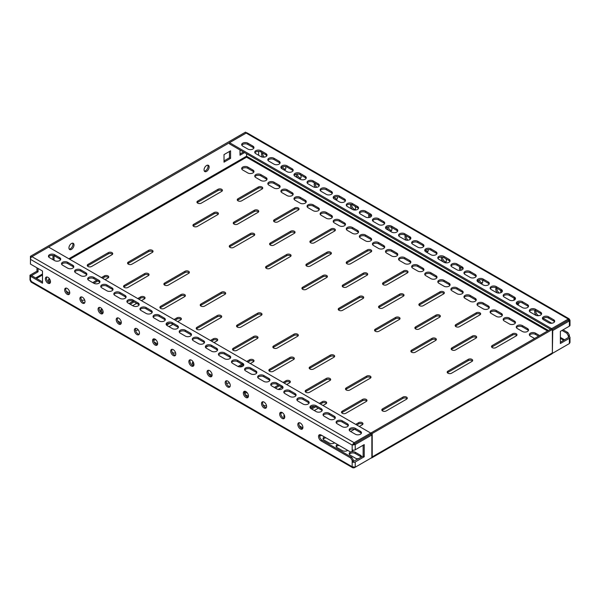 <?xml version="1.0" encoding="UTF-8"?>
<svg xmlns="http://www.w3.org/2000/svg" width="600" height="600" viewBox="0 0 600 600"><rect width="100%" height="100%" fill="white"/><g stroke="black" fill="none" stroke-linecap="round" stroke-linejoin="round"><path stroke-width="0.9" d="M207.765 165.15A3.593 2.078 -60 0 1 205.5 170.745A3.593 2.078 -60 0 1 204.337 171.09M206.595 165.502A3.593 2.078 -60 0 1 208.388 165.322A3.593 2.078 -60 0 1 208.942 168.203A3.593 2.078 -60 0 1 206.595 171.375A3.593 2.078 -60 0 1 204.795 171.547A3.593 2.078 -60 0 1 204.248 168.667A3.593 2.078 -60 0 1 206.595 165.502M72.645 243.157A3.593 2.078 -60 0 1 70.387 248.752A3.593 2.078 -60 0 1 69.218 249.097M71.475 243.51A3.593 2.078 -60 0 1 73.275 243.33A3.593 2.078 -60 0 1 73.83 246.21A3.593 2.078 -60 0 1 71.475 249.382A3.593 2.078 -60 0 1 69.683 249.555A3.593 2.078 -60 0 1 69.127 246.675A3.593 2.078 -60 0 1 71.475 243.51M302.632 428.64A3.593 2.078 60 0 1 301.462 428.295A3.593 2.078 60 0 1 299.205 422.707M300.375 428.925A3.593 2.078 60 0 1 298.028 425.752A3.593 2.078 60 0 1 298.575 422.873A3.593 2.078 60 0 1 300.375 423.053A3.593 2.078 60 0 1 302.722 426.217A3.593 2.078 60 0 1 302.175 429.097A3.593 2.078 60 0 1 300.375 428.925M284.475 418.155A3.593 2.078 60 0 1 283.305 417.81A3.593 2.078 60 0 1 281.048 412.222M282.21 418.44A3.593 2.078 60 0 1 279.862 415.268A3.593 2.078 60 0 1 280.418 412.388A3.593 2.078 60 0 1 282.21 412.567A3.593 2.078 60 0 1 284.565 415.732A3.593 2.078 60 0 1 284.01 418.612A3.593 2.078 60 0 1 282.21 418.44M266.31 407.67A3.593 2.078 60 0 1 265.14 407.325A3.593 2.078 60 0 1 262.882 401.737M264.053 407.955A3.593 2.078 60 0 1 261.705 404.783A3.593 2.078 60 0 1 262.252 401.903A3.593 2.078 60 0 1 264.053 402.082A3.593 2.078 60 0 1 266.4 405.248A3.593 2.078 60 0 1 265.853 408.127A3.593 2.078 60 0 1 264.053 407.955M248.153 397.185A3.593 2.078 60 0 1 246.983 396.84A3.593 2.078 60 0 1 244.725 391.252M245.895 397.47A3.593 2.078 60 0 1 243.54 394.298A3.593 2.078 60 0 1 244.095 391.418A3.593 2.078 60 0 1 245.895 391.597A3.593 2.078 60 0 1 248.243 394.763A3.593 2.078 60 0 1 247.688 397.643A3.593 2.078 60 0 1 245.895 397.47M229.987 386.7A3.593 2.078 60 0 1 228.825 386.355A3.593 2.078 60 0 1 226.56 380.767M227.73 386.985A3.593 2.078 60 0 1 225.382 383.812A3.593 2.078 60 0 1 225.938 380.933A3.593 2.078 60 0 1 227.73 381.112A3.593 2.078 60 0 1 230.077 384.278A3.593 2.078 60 0 1 229.53 387.158A3.593 2.078 60 0 1 227.73 386.985M211.83 376.215A3.593 2.078 60 0 1 210.66 375.87A3.593 2.078 60 0 1 208.403 370.282M209.572 376.5A3.593 2.078 60 0 1 207.225 373.327A3.593 2.078 60 0 1 207.772 370.447A3.593 2.078 60 0 1 209.572 370.627A3.593 2.078 60 0 1 211.92 373.793A3.593 2.078 60 0 1 211.373 376.673A3.593 2.078 60 0 1 209.572 376.5M193.673 365.73A3.593 2.078 60 0 1 192.502 365.385A3.593 2.078 60 0 1 190.245 359.798M191.407 366.015A3.593 2.078 60 0 1 189.06 362.843A3.593 2.078 60 0 1 189.615 359.962A3.593 2.078 60 0 1 191.407 360.142A3.593 2.078 60 0 1 193.763 363.308A3.593 2.078 60 0 1 193.208 366.188A3.593 2.078 60 0 1 191.407 366.015M175.507 355.245A3.593 2.078 60 0 1 174.337 354.9A3.593 2.078 60 0 1 172.08 349.312M173.25 355.53A3.593 2.078 60 0 1 170.903 352.358A3.593 2.078 60 0 1 171.45 349.478A3.593 2.078 60 0 1 173.25 349.657A3.593 2.078 60 0 1 175.597 352.822A3.593 2.078 60 0 1 175.05 355.702A3.593 2.078 60 0 1 173.25 355.53M157.35 344.76A3.593 2.078 60 0 1 156.18 344.415A3.593 2.078 60 0 1 153.922 338.827M155.093 345.045A3.593 2.078 60 0 1 152.738 341.873A3.593 2.078 60 0 1 153.292 338.993A3.593 2.078 60 0 1 155.093 339.173A3.593 2.078 60 0 1 157.44 342.337A3.593 2.078 60 0 1 156.885 345.218A3.593 2.078 60 0 1 155.093 345.045M139.185 334.275A3.593 2.078 60 0 1 138.023 333.93A3.593 2.078 60 0 1 135.757 328.343M136.928 334.56A3.593 2.078 60 0 1 134.58 331.388A3.593 2.078 60 0 1 135.135 328.507A3.593 2.078 60 0 1 136.928 328.688A3.593 2.078 60 0 1 139.275 331.853A3.593 2.078 60 0 1 138.727 334.74A3.593 2.078 60 0 1 136.928 334.56M47.94 277.312A3.593 2.078 -120 0 0 46.148 277.132A3.593 2.078 -120 0 0 45.593 280.013A3.593 2.078 -120 0 0 47.94 283.185A3.593 2.078 -120 0 0 49.74 283.358A3.593 2.078 -120 0 0 50.295 280.478A3.593 2.078 -120 0 0 47.94 277.312M50.198 282.9A3.593 2.078 60 0 1 49.035 282.555A3.593 2.078 60 0 1 46.777 276.968M67.192 288.428A3.593 2.078 -120 0 0 65.392 288.248A3.593 2.078 -120 0 0 64.845 291.127A3.593 2.078 -120 0 0 67.192 294.3A3.593 2.078 -120 0 0 68.992 294.472A3.593 2.078 -120 0 0 69.54 291.593A3.593 2.078 -120 0 0 67.192 288.428M69.45 294.015A3.593 2.078 60 0 1 68.28 293.67A3.593 2.078 60 0 1 66.023 288.075M82.448 297.233A3.593 2.078 -120 0 0 80.648 297.053A3.593 2.078 -120 0 0 80.1 299.933A3.593 2.078 -120 0 0 82.448 303.105A3.593 2.078 -120 0 0 84.248 303.285A3.593 2.078 -120 0 0 84.795 300.397A3.593 2.078 -120 0 0 82.448 297.233M84.705 302.82A3.593 2.078 60 0 1 83.535 302.475A3.593 2.078 60 0 1 81.278 296.888M102.87 313.305A3.593 2.078 60 0 1 101.7 312.96A3.593 2.078 60 0 1 99.442 307.373M100.605 313.59A3.593 2.078 60 0 1 98.257 310.418A3.593 2.078 60 0 1 98.812 307.538A3.593 2.078 60 0 1 100.605 307.718A3.593 2.078 60 0 1 102.96 310.882A3.593 2.078 60 0 1 102.405 313.77A3.593 2.078 60 0 1 100.605 313.59M121.028 323.79A3.593 2.078 60 0 1 119.858 323.445A3.593 2.078 60 0 1 117.6 317.858M118.77 324.075A3.593 2.078 60 0 1 116.422 320.903A3.593 2.078 60 0 1 116.97 318.022A3.593 2.078 60 0 1 118.77 318.202A3.593 2.078 60 0 1 121.118 321.368A3.593 2.078 60 0 1 120.57 324.255A3.593 2.078 60 0 1 118.77 324.075M518.745 303.87A3.593 2.078 60 0 1 517.575 303.525A3.593 2.078 60 0 1 517.035 303.142M515.055 299.52A3.593 2.078 60 0 1 515.048 298.837M514.395 298.335A3.593 2.078 -120 0 0 513.975 300.24M499.433 293.048A3.593 2.078 60 0 1 499.41 293.04A3.593 2.078 60 0 1 496.897 288.233M490.283 288.697A3.593 2.078 180 0 1 496.252 287.858A3.593 2.078 -120 0 0 497.377 292.913M482.423 282.9A3.593 2.078 60 0 1 481.252 282.555A3.593 2.078 60 0 1 479.085 279.9M477.945 280.403A3.593 2.078 -120 0 0 480.135 283.163M461.295 270.18A3.593 2.078 60 0 1 460.575 267.263M459.915 266.88A3.593 2.078 -120 0 0 460.005 270.42M446.1 261.93A3.593 2.078 60 0 1 444.93 261.585A3.593 2.078 60 0 1 442.388 257.13M441.397 257.055A3.593 2.078 -120 0 0 443.812 262.192M427.942 251.445A3.593 2.078 60 0 1 426.772 251.1A3.593 2.078 60 0 1 425.678 250.178M423.525 246A3.593 2.078 -120 0 0 423.158 247.005M408.015 240.188A3.593 2.078 60 0 1 406.095 235.808M405.435 235.425A3.593 2.078 -120 0 0 406.283 240.157M391.62 230.475A3.593 2.078 60 0 1 390.45 230.13A3.593 2.078 60 0 1 388.095 226.942M386.933 227.28A3.593 2.078 -120 0 0 389.332 230.737M370.2 217.17A3.593 2.078 60 0 1 369.772 214.837M369.112 214.455A3.593 2.078 -120 0 0 368.993 217.515M355.298 209.505A3.593 2.078 60 0 1 354.127 209.16A3.593 2.078 60 0 1 351.6 204.465M350.737 204.27A3.593 2.078 -120 0 0 352.74 209.595M261.968 152.595A3.593 2.078 -120 0 0 262.673 157.148M262.627 152.977A3.593 2.078 -120 0 0 264.3 157.132M281.415 167.475A3.593 2.078 -120 0 0 283.275 169.507M282.495 166.815A3.593 2.078 -120 0 0 284.392 168.9A3.593 2.078 -120 0 0 285.562 169.245M296.025 174.218A3.593 2.078 -120 0 0 298.53 178.312M297.173 174.03A3.593 2.078 -120 0 0 299.647 177.705A3.593 2.078 -120 0 0 300.817 178.05M316.748 187.305A3.593 2.078 60 0 1 315.293 183.382M314.632 183A3.593 2.078 -120 0 0 315.202 187.373M337.14 199.02A3.593 2.078 60 0 1 335.97 198.675A3.593 2.078 60 0 1 334.425 197.183M333.457 197.978A3.593 2.078 -120 0 0 334.845 199.282M472.425 361.043A2.565 1.485 0 0 0 471.915 360.623A2.565 1.485 0 0 0 468.285 360.623L447.945 372.368A2.565 1.485 0 0 0 447.435 372.788M471.915 361.462A2.565 1.485 0 0 0 472.673 360.413A2.565 1.485 0 0 0 471.915 359.362A2.565 1.485 0 0 0 468.285 359.362L447.945 371.108A2.565 1.485 0 0 0 447.195 372.157A2.565 1.485 0 0 0 448.778 373.53A2.565 1.485 0 0 0 451.582 373.207L471.915 361.462M436.11 340.072A2.565 1.485 0 0 0 435.6 339.653A2.565 1.485 0 0 0 431.963 339.653L411.623 351.397A2.565 1.485 0 0 0 411.112 351.817M435.6 340.493A2.565 1.485 0 0 0 436.35 339.442A2.565 1.485 0 0 0 435.6 338.392A2.565 1.485 0 0 0 431.963 338.392L411.623 350.138A2.565 1.485 0 0 0 410.873 351.188A2.565 1.485 0 0 0 412.463 352.56A2.565 1.485 0 0 0 415.26 352.237L435.6 340.493M399.787 319.103A2.565 1.485 0 0 0 399.278 318.683A2.565 1.485 0 0 0 395.647 318.683L375.308 330.428A2.565 1.485 0 0 0 374.798 330.847M399.278 319.522A2.565 1.485 0 0 0 400.028 318.472A2.565 1.485 0 0 0 399.278 317.423A2.565 1.485 0 0 0 395.647 317.423L375.308 329.168A2.565 1.485 0 0 0 374.55 330.218A2.565 1.485 0 0 0 376.14 331.59A2.565 1.485 0 0 0 378.938 331.267L399.278 319.522M363.465 298.132A2.565 1.485 0 0 0 362.955 297.712A2.565 1.485 0 0 0 359.325 297.712L338.985 309.457A2.565 1.485 0 0 0 338.475 309.877M362.955 298.553A2.565 1.485 0 0 0 363.705 297.502A2.565 1.485 0 0 0 362.955 296.46A2.565 1.485 0 0 0 359.325 296.46L338.985 308.197A2.565 1.485 0 0 0 338.228 309.248A2.565 1.485 0 0 0 339.817 310.62A2.565 1.485 0 0 0 342.615 310.298L362.955 298.553M327.142 277.163A2.565 1.485 0 0 0 326.632 276.743A2.565 1.485 0 0 0 323.002 276.743L302.663 288.487A2.565 1.485 0 0 0 302.153 288.907M326.632 277.582A2.565 1.485 0 0 0 327.39 276.532A2.565 1.485 0 0 0 326.632 275.49A2.565 1.485 0 0 0 323.002 275.49L302.663 287.228A2.565 1.485 0 0 0 301.913 288.278A2.565 1.485 0 0 0 303.495 289.65A2.565 1.485 0 0 0 306.293 289.327L326.632 277.582M290.82 256.192A2.565 1.485 0 0 0 290.31 255.772A2.565 1.485 0 0 0 286.68 255.772L266.34 267.517A2.565 1.485 0 0 0 265.83 267.938M290.31 256.612A2.565 1.485 0 0 0 291.067 255.562A2.565 1.485 0 0 0 290.31 254.52A2.565 1.485 0 0 0 286.68 254.52L266.34 266.257A2.565 1.485 0 0 0 265.59 267.308A2.565 1.485 0 0 0 267.173 268.68A2.565 1.485 0 0 0 269.97 268.358L290.31 256.612M254.505 235.222A2.565 1.485 0 0 0 253.995 234.803A2.565 1.485 0 0 0 250.358 234.803L230.017 246.548A2.565 1.485 0 0 0 229.507 246.968M253.995 235.642A2.565 1.485 0 0 0 254.745 234.593A2.565 1.485 0 0 0 253.995 233.55A2.565 1.485 0 0 0 250.358 233.55L230.017 245.288A2.565 1.485 0 0 0 229.267 246.337A2.565 1.485 0 0 0 230.85 247.71A2.565 1.485 0 0 0 233.655 247.388L253.995 235.642M516.743 335.46A2.565 1.485 0 0 0 516.232 335.04A2.565 1.485 0 0 0 512.595 335.04L492.255 346.785A2.565 1.485 0 0 0 491.752 347.205M516.232 335.88A2.565 1.485 0 0 0 516.982 334.83A2.565 1.485 0 0 0 516.232 333.78A2.565 1.485 0 0 0 512.595 333.78L492.255 345.525A2.565 1.485 0 0 0 491.505 346.575A2.565 1.485 0 0 0 493.095 347.947A2.565 1.485 0 0 0 495.893 347.625L516.232 335.88M480.42 314.49A2.565 1.485 0 0 0 479.91 314.07A2.565 1.485 0 0 0 476.28 314.07L455.94 325.815A2.565 1.485 0 0 0 455.43 326.235M479.91 314.91A2.565 1.485 0 0 0 480.66 313.86A2.565 1.485 0 0 0 479.91 312.81A2.565 1.485 0 0 0 476.28 312.81L455.94 324.555A2.565 1.485 0 0 0 455.183 325.605A2.565 1.485 0 0 0 456.772 326.978A2.565 1.485 0 0 0 459.57 326.655L479.91 314.91M444.097 293.52A2.565 1.485 0 0 0 443.588 293.1A2.565 1.485 0 0 0 439.957 293.1L419.618 304.845A2.565 1.485 0 0 0 419.107 305.265M443.588 293.94A2.565 1.485 0 0 0 444.338 292.89A2.565 1.485 0 0 0 443.588 291.84A2.565 1.485 0 0 0 439.957 291.84L419.618 303.585A2.565 1.485 0 0 0 418.868 304.635A2.565 1.485 0 0 0 420.45 306.007A2.565 1.485 0 0 0 423.248 305.685L443.588 293.94M407.775 272.55A2.565 1.485 0 0 0 407.265 272.13A2.565 1.485 0 0 0 403.635 272.13L383.295 283.875A2.565 1.485 0 0 0 382.785 284.295M407.265 272.97A2.565 1.485 0 0 0 408.022 271.92A2.565 1.485 0 0 0 407.265 270.87A2.565 1.485 0 0 0 403.635 270.87L383.295 282.615A2.565 1.485 0 0 0 382.545 283.665A2.565 1.485 0 0 0 384.127 285.038A2.565 1.485 0 0 0 386.925 284.715L407.265 272.97M371.452 251.58A2.565 1.485 0 0 0 370.942 251.16A2.565 1.485 0 0 0 367.312 251.16L346.972 262.905A2.565 1.485 0 0 0 346.462 263.325M370.942 252A2.565 1.485 0 0 0 371.7 250.95A2.565 1.485 0 0 0 370.942 249.9A2.565 1.485 0 0 0 367.312 249.9L346.972 261.645A2.565 1.485 0 0 0 346.222 262.695A2.565 1.485 0 0 0 347.805 264.067A2.565 1.485 0 0 0 350.603 263.745L370.942 252M335.138 230.61A2.565 1.485 0 0 0 334.627 230.19A2.565 1.485 0 0 0 330.99 230.19L310.65 241.935A2.565 1.485 0 0 0 310.14 242.355M334.627 231.03A2.565 1.485 0 0 0 335.377 229.98A2.565 1.485 0 0 0 334.627 228.93A2.565 1.485 0 0 0 330.99 228.93L310.65 240.675A2.565 1.485 0 0 0 309.9 241.725A2.565 1.485 0 0 0 311.483 243.097A2.565 1.485 0 0 0 314.288 242.775L334.627 231.03M298.815 209.64A2.565 1.485 0 0 0 298.305 209.22A2.565 1.485 0 0 0 294.675 209.22L274.335 220.965A2.565 1.485 0 0 0 273.825 221.385M298.305 210.06A2.565 1.485 0 0 0 299.055 209.01A2.565 1.485 0 0 0 298.305 207.968A2.565 1.485 0 0 0 294.675 207.968L274.335 219.705A2.565 1.485 0 0 0 273.577 220.755A2.565 1.485 0 0 0 275.168 222.127A2.565 1.485 0 0 0 277.965 221.805L298.305 210.06M218.183 214.252A2.565 1.485 0 0 0 217.673 213.833A2.565 1.485 0 0 0 214.042 213.833L193.702 225.577A2.565 1.485 0 0 0 193.192 225.998M217.673 214.673A2.565 1.485 0 0 0 218.423 213.623A2.565 1.485 0 0 0 217.673 212.58A2.565 1.485 0 0 0 214.042 212.58L193.702 224.317A2.565 1.485 0 0 0 192.945 225.368A2.565 1.485 0 0 0 194.535 226.74A2.565 1.485 0 0 0 197.333 226.417L217.673 214.673M262.493 188.67A2.565 1.485 0 0 0 261.983 188.25A2.565 1.485 0 0 0 258.353 188.25L238.013 199.995A2.565 1.485 0 0 0 237.502 200.415M261.983 189.09A2.565 1.485 0 0 0 262.733 188.04A2.565 1.485 0 0 0 261.983 186.998A2.565 1.485 0 0 0 258.353 186.998L238.013 198.735A2.565 1.485 0 0 0 237.255 199.785A2.565 1.485 0 0 0 238.845 201.157A2.565 1.485 0 0 0 241.642 200.835L261.983 189.09M476.423 337.77A2.565 1.485 0 0 0 475.912 337.35A2.565 1.485 0 0 0 472.283 337.35L451.942 349.087A2.565 1.485 0 0 0 451.433 349.507M475.912 336.09A2.565 1.485 180 0 1 476.662 337.14A2.565 1.485 180 0 1 475.912 338.183L455.572 349.928A2.565 1.485 180 0 1 452.775 350.25A2.565 1.485 180 0 1 451.192 348.877A2.565 1.485 180 0 1 451.942 347.835L472.283 336.09A2.565 1.485 180 0 1 475.912 336.09M440.1 316.8A2.565 1.485 0 0 0 439.59 316.38A2.565 1.485 0 0 0 435.96 316.38L415.62 328.118A2.565 1.485 0 0 0 415.11 328.538M439.59 315.12A2.565 1.485 180 0 1 440.347 316.17A2.565 1.485 180 0 1 439.59 317.22L419.25 328.957A2.565 1.485 180 0 1 416.452 329.28A2.565 1.485 180 0 1 414.87 327.907A2.565 1.485 180 0 1 415.62 326.865L435.96 315.12A2.565 1.485 180 0 1 439.59 315.12M403.785 295.83A2.565 1.485 0 0 0 403.275 295.41A2.565 1.485 0 0 0 399.638 295.41L379.298 307.147A2.565 1.485 0 0 0 378.788 307.567M403.275 294.15A2.565 1.485 180 0 1 404.025 295.2A2.565 1.485 180 0 1 403.275 296.25L382.935 307.987A2.565 1.485 180 0 1 380.13 308.31A2.565 1.485 180 0 1 378.548 306.938A2.565 1.485 180 0 1 379.298 305.895L399.638 294.15A2.565 1.485 180 0 1 403.275 294.15M367.462 274.86A2.565 1.485 0 0 0 366.952 274.44A2.565 1.485 0 0 0 363.315 274.44L342.983 286.178A2.565 1.485 0 0 0 342.472 286.597M366.952 273.18A2.565 1.485 180 0 1 367.702 274.23A2.565 1.485 180 0 1 366.952 275.28L346.612 287.017A2.565 1.485 180 0 1 343.815 287.34A2.565 1.485 180 0 1 342.225 285.975A2.565 1.485 180 0 1 342.983 284.925L363.315 273.18A2.565 1.485 180 0 1 366.952 273.18M331.14 253.89A2.565 1.485 0 0 0 330.63 253.47A2.565 1.485 0 0 0 327 253.47L306.66 265.215A2.565 1.485 0 0 0 306.15 265.627M330.63 252.21A2.565 1.485 180 0 1 331.38 253.26A2.565 1.485 180 0 1 330.63 254.31L310.29 266.048A2.565 1.485 180 0 1 307.493 266.37A2.565 1.485 180 0 1 305.903 265.005A2.565 1.485 180 0 1 306.66 263.955L327 252.21A2.565 1.485 180 0 1 330.63 252.21M294.817 232.92A2.565 1.485 0 0 0 294.308 232.5A2.565 1.485 0 0 0 290.678 232.5L270.337 244.245A2.565 1.485 0 0 0 269.827 244.657M294.308 231.24A2.565 1.485 180 0 1 295.058 232.29A2.565 1.485 180 0 1 294.308 233.34L273.968 245.077A2.565 1.485 180 0 1 271.17 245.4A2.565 1.485 180 0 1 269.587 244.035A2.565 1.485 180 0 1 270.337 242.985L290.678 231.24A2.565 1.485 180 0 1 294.308 231.24M258.495 211.95A2.565 1.485 0 0 0 257.985 211.53A2.565 1.485 0 0 0 254.355 211.53L234.015 223.275A2.565 1.485 0 0 0 233.505 223.688M257.985 210.27A2.565 1.485 180 0 1 258.743 211.32A2.565 1.485 180 0 1 257.985 212.37L237.645 224.108A2.565 1.485 180 0 1 234.847 224.43A2.565 1.485 180 0 1 233.265 223.065A2.565 1.485 180 0 1 234.015 222.015L254.355 210.27A2.565 1.485 180 0 1 257.985 210.27M222.173 190.98A2.565 1.485 0 0 0 221.67 190.56A2.565 1.485 0 0 0 218.032 190.56L197.692 202.305A2.565 1.485 0 0 0 197.183 202.725M221.67 189.3A2.565 1.485 180 0 1 222.42 190.35A2.565 1.485 180 0 1 221.67 191.4L201.33 203.138A2.565 1.485 180 0 1 198.525 203.46A2.565 1.485 180 0 1 196.942 202.095A2.565 1.485 180 0 1 197.692 201.045L218.032 189.3A2.565 1.485 180 0 1 221.67 189.3M382.058 410.535A2.565 1.485 180 0 1 382.567 410.115L402.908 398.37A2.565 1.485 180 0 1 406.537 398.37A2.565 1.485 180 0 1 407.048 398.79M406.537 397.11A2.565 1.485 180 0 1 407.295 398.16A2.565 1.485 180 0 1 406.537 399.21L386.197 410.955A2.565 1.485 180 0 1 383.4 411.27A2.565 1.485 180 0 1 381.817 409.905A2.565 1.485 180 0 1 382.567 408.855L402.908 397.11A2.565 1.485 180 0 1 406.537 397.11M345.735 389.565A2.565 1.485 180 0 1 346.245 389.145L366.585 377.4A2.565 1.485 180 0 1 370.222 377.4A2.565 1.485 180 0 1 370.733 377.82M370.222 376.14A2.565 1.485 180 0 1 370.972 377.19A2.565 1.485 180 0 1 370.222 378.24L349.882 389.985A2.565 1.485 180 0 1 347.077 390.3A2.565 1.485 180 0 1 345.495 388.935A2.565 1.485 180 0 1 346.245 387.885L366.585 376.14A2.565 1.485 180 0 1 370.222 376.14M309.42 368.595A2.565 1.485 180 0 1 309.93 368.175L330.27 356.43A2.565 1.485 180 0 1 333.9 356.43A2.565 1.485 180 0 1 334.41 356.85M333.9 355.17A2.565 1.485 180 0 1 334.65 356.22A2.565 1.485 180 0 1 333.9 357.27L313.56 369.015A2.565 1.485 180 0 1 310.763 369.33A2.565 1.485 180 0 1 309.173 367.965A2.565 1.485 180 0 1 309.93 366.915L330.27 355.17A2.565 1.485 180 0 1 333.9 355.17M273.097 347.625A2.565 1.485 180 0 1 273.608 347.205L293.947 335.46A2.565 1.485 180 0 1 297.577 335.46A2.565 1.485 180 0 1 298.087 335.88M297.577 334.2A2.565 1.485 180 0 1 298.327 335.25A2.565 1.485 180 0 1 297.577 336.3L277.237 348.045A2.565 1.485 180 0 1 274.44 348.36A2.565 1.485 180 0 1 272.85 346.995A2.565 1.485 180 0 1 273.608 345.945L293.947 334.2A2.565 1.485 180 0 1 297.577 334.2M236.775 326.655A2.565 1.485 180 0 1 237.285 326.235L257.625 314.49A2.565 1.485 180 0 1 261.255 314.49A2.565 1.485 180 0 1 261.765 314.91M261.255 313.23A2.565 1.485 180 0 1 262.005 314.28A2.565 1.485 180 0 1 261.255 315.33L240.915 327.075A2.565 1.485 180 0 1 238.118 327.39A2.565 1.485 180 0 1 236.535 326.025A2.565 1.485 180 0 1 237.285 324.975L257.625 313.23A2.565 1.485 180 0 1 261.255 313.23M200.452 305.685A2.565 1.485 180 0 1 200.962 305.265L221.303 293.52A2.565 1.485 180 0 1 224.933 293.52A2.565 1.485 180 0 1 225.442 293.94M224.933 292.26A2.565 1.485 180 0 1 225.69 293.31A2.565 1.485 180 0 1 224.933 294.36L204.593 306.105A2.565 1.485 180 0 1 201.795 306.428A2.565 1.485 180 0 1 200.212 305.055A2.565 1.485 180 0 1 200.962 304.005L221.303 292.26A2.565 1.485 180 0 1 224.933 292.26M164.13 284.715A2.565 1.485 180 0 1 164.64 284.295L184.98 272.55A2.565 1.485 180 0 1 188.618 272.55A2.565 1.485 180 0 1 189.127 272.97M188.618 271.29A2.565 1.485 180 0 1 189.368 272.34A2.565 1.485 180 0 1 188.618 273.39L168.278 285.135A2.565 1.485 180 0 1 165.472 285.457A2.565 1.485 180 0 1 163.89 284.085A2.565 1.485 180 0 1 164.64 283.035L184.98 271.29A2.565 1.485 180 0 1 188.618 271.29M356.782 425.002L358.597 423.952A2.565 1.485 180 0 1 362.228 423.952A2.565 1.485 180 0 1 362.737 424.373M355.695 424.373L358.597 422.692A2.565 1.485 180 0 1 362.228 422.692A2.565 1.485 180 0 1 362.978 423.743A2.565 1.485 180 0 1 362.228 424.793L359.325 426.472M320.46 404.033L322.275 402.982A2.565 1.485 180 0 1 325.905 402.982A2.565 1.485 180 0 1 326.415 403.403M319.373 403.403L322.275 401.722A2.565 1.485 180 0 1 325.905 401.722A2.565 1.485 180 0 1 326.663 402.772A2.565 1.485 180 0 1 325.905 403.822L323.002 405.502M284.138 383.062L285.952 382.013A2.565 1.485 180 0 1 289.59 382.013A2.565 1.485 180 0 1 290.1 382.433M283.05 382.433L285.952 380.752A2.565 1.485 180 0 1 289.59 380.752A2.565 1.485 180 0 1 290.34 381.803A2.565 1.485 180 0 1 289.59 382.853L286.68 384.533M247.815 362.093L249.63 361.043A2.565 1.485 180 0 1 253.267 361.043A2.565 1.485 180 0 1 253.778 361.462M246.728 361.462L249.63 359.782A2.565 1.485 180 0 1 253.267 359.782A2.565 1.485 180 0 1 254.017 360.832A2.565 1.485 180 0 1 253.267 361.882L250.358 363.562M211.5 341.123L213.315 340.072A2.565 1.485 180 0 1 216.945 340.072A2.565 1.485 180 0 1 217.455 340.493M210.405 340.493L213.315 338.812A2.565 1.485 180 0 1 216.945 338.812A2.565 1.485 180 0 1 217.695 339.862A2.565 1.485 180 0 1 216.945 340.913L214.042 342.593M175.178 320.153L176.993 319.103A2.565 1.485 180 0 1 180.623 319.103A2.565 1.485 180 0 1 181.132 319.522M174.083 319.522L176.993 317.843A2.565 1.485 180 0 1 180.623 317.843A2.565 1.485 180 0 1 181.373 318.892A2.565 1.485 180 0 1 180.623 319.942L177.72 321.623M138.855 299.183L140.67 298.132A2.565 1.485 180 0 1 144.3 298.132A2.565 1.485 180 0 1 144.81 298.553M137.767 298.553L140.67 296.873A2.565 1.485 180 0 1 144.3 296.873A2.565 1.485 180 0 1 145.058 297.923A2.565 1.485 180 0 1 144.3 298.972L141.398 300.653M127.815 263.745A2.565 1.485 180 0 1 128.317 263.325L148.657 251.58A2.565 1.485 180 0 1 152.295 251.58A2.565 1.485 180 0 1 152.805 252M152.295 250.32A2.565 1.485 180 0 1 153.045 251.37A2.565 1.485 180 0 1 152.295 252.42L131.955 264.165A2.565 1.485 180 0 1 129.157 264.487A2.565 1.485 180 0 1 127.567 263.115A2.565 1.485 180 0 1 128.317 262.065L148.657 250.32A2.565 1.485 180 0 1 152.295 250.32M102.532 278.212L104.347 277.163A2.565 1.485 180 0 1 107.985 277.163A2.565 1.485 180 0 1 108.488 277.582M101.445 277.582L104.347 275.903A2.565 1.485 180 0 1 107.985 275.903A2.565 1.485 180 0 1 108.735 276.952A2.565 1.485 180 0 1 107.985 278.002L105.075 279.683M341.745 412.838A2.565 1.485 180 0 1 342.255 412.418L362.595 400.673A2.565 1.485 180 0 1 366.225 400.673A2.565 1.485 180 0 1 366.735 401.092M366.225 401.513A2.565 1.485 0 0 0 366.975 400.47A2.565 1.485 0 0 0 366.225 399.42A2.565 1.485 0 0 0 362.595 399.42L342.255 411.158A2.565 1.485 0 0 0 341.498 412.207A2.565 1.485 0 0 0 343.087 413.58A2.565 1.485 0 0 0 345.885 413.257L366.225 401.513M305.423 391.868A2.565 1.485 180 0 1 305.933 391.447L326.272 379.71A2.565 1.485 180 0 1 329.903 379.71A2.565 1.485 180 0 1 330.413 380.123M329.903 380.543A2.565 1.485 0 0 0 330.653 379.5A2.565 1.485 0 0 0 329.903 378.45A2.565 1.485 0 0 0 326.272 378.45L305.933 390.188A2.565 1.485 0 0 0 305.183 391.237A2.565 1.485 0 0 0 306.765 392.61A2.565 1.485 0 0 0 309.562 392.287L329.903 380.543M269.1 370.897A2.565 1.485 180 0 1 269.61 370.478L289.95 358.74A2.565 1.485 180 0 1 293.58 358.74A2.565 1.485 180 0 1 294.09 359.153M293.58 359.572A2.565 1.485 0 0 0 294.337 358.53A2.565 1.485 0 0 0 293.58 357.48A2.565 1.485 0 0 0 289.95 357.48L269.61 369.225A2.565 1.485 0 0 0 268.86 370.267A2.565 1.485 0 0 0 270.442 371.64A2.565 1.485 0 0 0 273.24 371.317L293.58 359.572M232.778 349.928A2.565 1.485 180 0 1 233.288 349.507L253.627 337.77A2.565 1.485 180 0 1 257.257 337.77A2.565 1.485 180 0 1 257.767 338.183M257.257 338.603A2.565 1.485 0 0 0 258.015 337.56A2.565 1.485 0 0 0 257.257 336.51A2.565 1.485 0 0 0 253.627 336.51L233.288 348.255A2.565 1.485 0 0 0 232.538 349.298A2.565 1.485 0 0 0 234.12 350.67A2.565 1.485 0 0 0 236.917 350.347L257.257 338.603M196.455 328.957A2.565 1.485 180 0 1 196.965 328.538L217.305 316.8A2.565 1.485 180 0 1 220.942 316.8A2.565 1.485 180 0 1 221.452 317.22M220.942 317.632A2.565 1.485 0 0 0 221.692 316.59A2.565 1.485 0 0 0 220.942 315.54A2.565 1.485 0 0 0 217.305 315.54L196.965 327.285A2.565 1.485 0 0 0 196.215 328.327A2.565 1.485 0 0 0 197.798 329.7A2.565 1.485 0 0 0 200.603 329.377L220.942 317.632M160.14 307.987A2.565 1.485 180 0 1 160.65 307.567L180.99 295.83A2.565 1.485 180 0 1 184.62 295.83A2.565 1.485 180 0 1 185.13 296.25M184.62 296.663A2.565 1.485 0 0 0 185.37 295.62A2.565 1.485 0 0 0 184.62 294.57A2.565 1.485 0 0 0 180.99 294.57L160.65 306.315A2.565 1.485 0 0 0 159.892 307.358A2.565 1.485 0 0 0 161.483 308.73A2.565 1.485 0 0 0 164.28 308.407L184.62 296.663M123.817 287.017A2.565 1.485 180 0 1 124.328 286.597L144.667 274.86A2.565 1.485 180 0 1 148.297 274.86A2.565 1.485 180 0 1 148.808 275.28M148.297 275.692A2.565 1.485 0 0 0 149.047 274.65A2.565 1.485 0 0 0 148.297 273.6A2.565 1.485 0 0 0 144.667 273.6L124.328 285.345A2.565 1.485 0 0 0 123.57 286.388A2.565 1.485 0 0 0 125.16 287.76A2.565 1.485 0 0 0 127.958 287.438L148.297 275.692M87.495 266.048A2.565 1.485 180 0 1 88.005 265.627L108.345 253.89A2.565 1.485 180 0 1 111.975 253.89A2.565 1.485 180 0 1 112.485 254.31M111.975 254.73A2.565 1.485 0 0 0 112.733 253.68A2.565 1.485 0 0 0 111.975 252.63A2.565 1.485 0 0 0 108.345 252.63L88.005 264.375A2.565 1.485 0 0 0 87.255 265.418A2.565 1.485 0 0 0 88.838 266.79A2.565 1.485 0 0 0 91.635 266.468L111.975 254.73M349.358 454.357A3.593 2.078 180 0 1 355.327 453.518L360.413 456.457A3.593 2.078 180 0 1 361.26 457.23M336.285 446.812A3.593 2.078 180 0 1 339.075 445.395M323.205 439.26A3.593 2.078 180 0 1 326.002 437.842M299.115 422.873A3.593 2.078 180 0 1 299.7 422.768M283.98 416.61A3.593 2.078 180 0 1 284.618 415.935M244.755 393.967A3.593 2.078 180 0 1 247.08 392.618M192.45 363.772A3.593 2.078 180 0 1 193.583 362.805M153.683 340.582A3.593 2.078 180 0 1 155.835 339.728M100.92 310.928A3.593 2.078 180 0 1 102.495 309.772M529.515 335.25A3.593 2.078 180 0 1 535.477 334.41L538.567 336.195M516.435 327.705A3.593 2.078 180 0 1 522.405 326.865L527.49 329.798A3.593 2.078 180 0 1 528.375 330.638M503.362 320.153A3.593 2.078 180 0 1 509.332 319.312L514.418 322.252A3.593 2.078 180 0 1 515.295 323.085M490.283 312.6A3.593 2.078 180 0 1 496.252 311.767L501.338 314.7A3.593 2.078 180 0 1 502.222 315.54M477.21 305.055A3.593 2.078 180 0 1 483.18 304.215L488.265 307.147A3.593 2.078 180 0 1 489.15 307.987M464.13 297.502A3.593 2.078 180 0 1 470.1 296.663L475.185 299.603A3.593 2.078 180 0 1 476.07 300.442M451.058 289.957A3.593 2.078 180 0 1 457.028 289.118L462.112 292.05A3.593 2.078 180 0 1 462.998 292.89M437.985 282.405A3.593 2.078 180 0 1 443.955 281.565L449.04 284.505A3.593 2.078 180 0 1 449.918 285.345M424.905 274.86A3.593 2.078 180 0 1 430.875 274.02L435.96 276.952A3.593 2.078 180 0 1 436.845 277.793M411.832 267.308A3.593 2.078 180 0 1 417.803 266.468L422.888 269.407A3.593 2.078 180 0 1 423.772 270.248M398.752 259.763A3.593 2.078 180 0 1 404.722 258.923L409.808 261.855A3.593 2.078 180 0 1 410.692 262.695M385.68 252.21A3.593 2.078 180 0 1 391.65 251.37L396.735 254.31A3.593 2.078 180 0 1 397.62 255.142M372.608 244.657A3.593 2.078 180 0 1 378.57 243.825L383.655 246.757A3.593 2.078 180 0 1 384.54 247.597M359.528 237.112A3.593 2.078 180 0 1 365.498 236.272L370.582 239.212A3.593 2.078 180 0 1 371.468 240.045M346.455 229.56A3.593 2.078 180 0 1 352.425 228.728L357.51 231.66A3.593 2.078 180 0 1 358.395 232.5M333.375 222.015A3.593 2.078 180 0 1 339.345 221.175L344.43 224.108A3.593 2.078 180 0 1 345.315 224.947M320.303 214.462A3.593 2.078 180 0 1 326.272 213.623L331.358 216.562A3.593 2.078 180 0 1 332.243 217.403M307.23 206.917A3.593 2.078 180 0 1 313.192 206.077L318.278 209.01A3.593 2.078 180 0 1 319.163 209.85M294.15 199.365A3.593 2.078 180 0 1 300.12 198.525L305.205 201.465A3.593 2.078 180 0 1 306.09 202.305M281.077 191.82A3.593 2.078 180 0 1 287.048 190.98L292.132 193.913A3.593 2.078 180 0 1 293.01 194.752M267.998 184.267A3.593 2.078 180 0 1 273.968 183.428L279.053 186.368A3.593 2.078 180 0 1 279.938 187.2M552.278 353.445L568.312 344.175M354.127 467.362L354.127 467.842L371.017 458.092M48.623 280.733A3.593 2.078 180 0 1 49.98 279.66M241.845 169.17A3.593 2.078 180 0 1 247.815 168.33L252.9 171.27A3.593 2.078 180 0 1 253.785 172.102M254.925 176.722A3.593 2.078 180 0 1 260.895 175.882L265.98 178.815A3.593 2.078 180 0 1 266.865 179.655M93.817 283.245L88.733 280.312A3.593 2.078 180 0 1 87.675 278.843A3.593 2.078 180 0 1 89.895 276.923A3.593 2.078 180 0 1 93.817 277.373L98.903 280.312A3.593 2.078 180 0 1 99.953 281.775A3.593 2.078 180 0 1 97.733 283.695A3.593 2.078 180 0 1 93.817 283.245L97.815 280.935M130.14 304.215L134.13 301.905M166.567 325.125L169.688 323.317M239.558 366.862L243.067 364.83M275.423 388.095L279.42 385.785M311.745 409.065L315.712 406.77M350.632 452.07A3.593 2.078 0 0 0 349.192 453.728A3.593 2.078 0 0 0 350.243 455.197L355.327 458.13A3.593 2.078 0 0 0 358.74 458.678M361.358 457.17A3.593 2.078 0 0 0 361.462 456.668A3.593 2.078 0 0 0 360.413 455.197L355.327 452.265A3.593 2.078 0 0 0 351.09 451.897M337.56 444.518A3.593 2.078 0 0 0 336.112 446.183A3.593 2.078 0 0 0 337.17 447.645L342.255 450.585A3.593 2.078 0 0 0 347.678 450.36M324.48 436.972A3.593 2.078 0 0 0 323.04 438.63A3.593 2.078 0 0 0 324.09 440.1L329.175 443.033A3.593 2.078 0 0 0 334.597 442.808M319.627 436.013A3.593 2.078 0 0 0 321.525 435.263M299.377 425.827L302.888 427.86M284.272 414.967A3.593 2.078 0 0 0 283.815 415.987A3.593 2.078 0 0 0 284.73 417.368M280.763 413.295A3.593 2.078 0 0 0 282.293 412.612M263.055 404.857L263.798 405.293A3.593 2.078 0 0 0 266.55 405.893M244.665 393.765A3.593 2.078 0 0 0 245.64 394.808L248.407 396.405M246.022 391.673A3.593 2.078 0 0 0 244.583 393.338A3.593 2.078 0 0 0 244.62 393.623M226.485 383.22A3.593 2.078 0 0 0 229.395 382.778M208.575 373.403L211.5 375.09A3.593 2.078 0 0 0 212.093 375.375M193.087 361.83A3.593 2.078 0 0 0 192.285 363.142A3.593 2.078 0 0 0 193.335 364.605L193.928 364.95M190.072 360.173A3.593 2.078 0 0 0 190.672 359.843M172.252 352.44L172.267 352.447A3.593 2.078 0 0 0 175.65 352.995M154.095 341.955A3.593 2.078 0 0 0 154.11 341.962L157.605 343.98M154.387 338.88A3.593 2.078 0 0 0 153.727 339.285M135.578 330.405A3.593 2.078 0 0 0 138.165 329.775M117.773 320.985L119.97 322.252A3.593 2.078 0 0 0 121.305 322.74M101.85 308.805A3.593 2.078 0 0 0 100.755 310.298A3.593 2.078 0 0 0 101.805 311.767L103.125 312.525M81.405 299.903A3.593 2.078 0 0 0 84.675 300.045M539.655 335.565L535.477 333.15A3.593 2.078 0 0 0 531.562 332.7A3.593 2.078 0 0 0 529.342 334.62A3.593 2.078 0 0 0 530.393 336.09L534.57 338.498M522.405 331.478A3.593 2.078 0 0 0 526.32 331.928A3.593 2.078 0 0 0 528.54 330.007A3.593 2.078 0 0 0 527.49 328.538L522.405 325.605A3.593 2.078 0 0 0 518.49 325.155A3.593 2.078 0 0 0 516.27 327.075A3.593 2.078 0 0 0 517.32 328.538L522.405 331.478M509.332 323.925A3.593 2.078 0 0 0 513.248 324.375A3.593 2.078 0 0 0 515.467 322.462A3.593 2.078 0 0 0 514.418 320.993L509.332 318.053A3.593 2.078 0 0 0 505.41 317.603A3.593 2.078 0 0 0 503.19 319.522A3.593 2.078 0 0 0 504.248 320.993L509.332 323.925M496.252 316.38A3.593 2.078 0 0 0 500.175 316.83A3.593 2.078 0 0 0 502.395 314.91A3.593 2.078 0 0 0 501.338 313.44L496.252 310.507A3.593 2.078 0 0 0 492.338 310.058A3.593 2.078 0 0 0 490.118 311.978A3.593 2.078 0 0 0 491.168 313.44L496.252 316.38M483.18 308.827A3.593 2.078 0 0 0 487.095 309.278A3.593 2.078 0 0 0 489.315 307.358A3.593 2.078 0 0 0 488.265 305.895L483.18 302.955A3.593 2.078 0 0 0 479.257 302.505A3.593 2.078 0 0 0 477.037 304.425A3.593 2.078 0 0 0 478.095 305.895L483.18 308.827M470.1 301.282A3.593 2.078 0 0 0 474.022 301.733A3.593 2.078 0 0 0 476.243 299.812A3.593 2.078 0 0 0 475.185 298.343L470.1 295.41A3.593 2.078 0 0 0 466.185 294.96A3.593 2.078 0 0 0 463.965 296.873A3.593 2.078 0 0 0 465.015 298.343L470.1 301.282M457.028 293.73A3.593 2.078 0 0 0 460.942 294.18A3.593 2.078 0 0 0 463.162 292.26A3.593 2.078 0 0 0 462.112 290.798L457.028 287.858A3.593 2.078 0 0 0 453.105 287.407A3.593 2.078 0 0 0 450.893 289.327A3.593 2.078 0 0 0 451.942 290.798L457.028 293.73M443.955 286.178A3.593 2.078 0 0 0 447.87 286.627A3.593 2.078 0 0 0 450.09 284.715A3.593 2.078 0 0 0 449.04 283.245L443.955 280.312A3.593 2.078 0 0 0 440.033 279.862A3.593 2.078 0 0 0 437.812 281.775A3.593 2.078 0 0 0 438.87 283.245L443.955 286.178M430.875 278.632A3.593 2.078 0 0 0 434.798 279.082A3.593 2.078 0 0 0 437.018 277.163A3.593 2.078 0 0 0 435.96 275.692L430.875 272.76A3.593 2.078 0 0 0 426.96 272.31A3.593 2.078 0 0 0 424.74 274.23A3.593 2.078 0 0 0 425.79 275.692L430.875 278.632M417.803 271.08A3.593 2.078 0 0 0 421.717 271.53A3.593 2.078 0 0 0 423.938 269.618A3.593 2.078 0 0 0 422.888 268.147L417.803 265.215A3.593 2.078 0 0 0 413.88 264.765A3.593 2.078 0 0 0 411.66 266.678A3.593 2.078 0 0 0 412.717 268.147L417.803 271.08M404.722 263.535A3.593 2.078 0 0 0 408.645 263.985A3.593 2.078 0 0 0 410.865 262.065A3.593 2.078 0 0 0 409.808 260.595L404.722 257.663A3.593 2.078 0 0 0 400.808 257.212A3.593 2.078 0 0 0 398.588 259.132A3.593 2.078 0 0 0 399.638 260.595L404.722 263.535M391.65 255.983A3.593 2.078 0 0 0 395.565 256.433A3.593 2.078 0 0 0 397.785 254.52A3.593 2.078 0 0 0 396.735 253.05L391.65 250.11A3.593 2.078 0 0 0 387.728 249.66A3.593 2.078 0 0 0 385.507 251.58A3.593 2.078 0 0 0 386.565 253.05L391.65 255.983M378.57 248.438A3.593 2.078 0 0 0 382.493 248.888A3.593 2.078 0 0 0 384.713 246.968A3.593 2.078 0 0 0 383.655 245.498L378.57 242.565A3.593 2.078 0 0 0 374.655 242.115A3.593 2.078 0 0 0 372.435 244.035A3.593 2.078 0 0 0 373.485 245.498L378.57 248.438M365.498 240.885A3.593 2.078 0 0 0 369.42 241.335A3.593 2.078 0 0 0 371.632 239.415A3.593 2.078 0 0 0 370.582 237.952L365.498 235.013A3.593 2.078 0 0 0 361.582 234.562A3.593 2.078 0 0 0 359.362 236.483A3.593 2.078 0 0 0 360.413 237.952L365.498 240.885M352.425 233.34A3.593 2.078 0 0 0 356.34 233.79A3.593 2.078 0 0 0 358.56 231.87A3.593 2.078 0 0 0 357.51 230.4L352.425 227.468A3.593 2.078 0 0 0 348.502 227.017A3.593 2.078 0 0 0 346.282 228.93A3.593 2.078 0 0 0 347.34 230.4L352.425 233.34M339.345 225.788A3.593 2.078 0 0 0 343.267 226.237A3.593 2.078 0 0 0 345.487 224.317A3.593 2.078 0 0 0 344.43 222.855L339.345 219.915A3.593 2.078 0 0 0 335.43 219.465A3.593 2.078 0 0 0 333.21 221.385A3.593 2.078 0 0 0 334.26 222.855L339.345 225.788M326.272 218.243A3.593 2.078 0 0 0 330.188 218.692A3.593 2.078 0 0 0 332.407 216.772A3.593 2.078 0 0 0 331.358 215.303L326.272 212.37A3.593 2.078 0 0 0 322.35 211.92A3.593 2.078 0 0 0 320.13 213.833A3.593 2.078 0 0 0 321.188 215.303L326.272 218.243M313.192 210.69A3.593 2.078 0 0 0 317.115 211.14A3.593 2.078 0 0 0 319.335 209.22A3.593 2.078 0 0 0 318.278 207.757L313.192 204.817A3.593 2.078 0 0 0 309.278 204.368A3.593 2.078 0 0 0 307.058 206.288A3.593 2.078 0 0 0 308.108 207.757L313.192 210.69M300.12 203.138A3.593 2.078 0 0 0 304.035 203.587A3.593 2.078 0 0 0 306.255 201.675A3.593 2.078 0 0 0 305.205 200.205L300.12 197.272A3.593 2.078 0 0 0 296.205 196.822A3.593 2.078 0 0 0 293.985 198.735A3.593 2.078 0 0 0 295.035 200.205L300.12 203.138M287.048 195.593A3.593 2.078 0 0 0 290.962 196.042A3.593 2.078 0 0 0 293.183 194.123A3.593 2.078 0 0 0 292.132 192.653L287.048 189.72A3.593 2.078 0 0 0 283.125 189.27A3.593 2.078 0 0 0 280.905 191.19A3.593 2.078 0 0 0 281.962 192.653L287.048 195.593M273.968 188.04A3.593 2.078 0 0 0 277.89 188.49A3.593 2.078 0 0 0 280.11 186.578A3.593 2.078 0 0 0 279.053 185.108L273.968 182.167A3.593 2.078 0 0 0 270.053 181.718A3.593 2.078 0 0 0 267.832 183.637A3.593 2.078 0 0 0 268.882 185.108L273.968 188.04M49.403 278.692A3.593 2.078 0 0 0 48.45 280.103A3.593 2.078 0 0 0 49.508 281.565L50.46 282.12M247.815 172.942A3.593 2.078 0 0 0 251.737 173.392A3.593 2.078 0 0 0 253.958 171.48A3.593 2.078 0 0 0 252.9 170.01L247.815 167.07A3.593 2.078 0 0 0 243.9 166.62A3.593 2.078 0 0 0 241.68 168.54A3.593 2.078 0 0 0 242.73 170.01L247.815 172.942M260.895 180.495A3.593 2.078 0 0 0 264.81 180.945A3.593 2.078 0 0 0 267.03 179.025A3.593 2.078 0 0 0 265.98 177.555L260.895 174.623A3.593 2.078 0 0 0 256.972 174.172A3.593 2.078 0 0 0 254.752 176.093A3.593 2.078 0 0 0 255.81 177.555L260.895 180.495M66.195 291.202L67.665 292.05A3.593 2.078 0 0 0 69.727 292.642M92.73 282.615L96.72 280.312M129.045 303.585L133.042 301.282L138.127 304.215A3.593 2.078 180 0 1 139.012 305.055M136.672 303.375L132.683 305.685M172.995 324.345L168.998 326.655M208.087 346.028L205.567 347.483M238.035 366.48L242.01 364.185M274.335 387.465L278.325 385.155M270.907 385.155A3.593 2.078 180 0 1 276.877 384.322L281.962 387.255L278.212 389.423M310.68 408.42L314.19 406.388M318.278 408.225L314.288 410.535M354.495 429.255L350.61 431.505M371.767 457.882L551.925 353.873A2.16 1.245 -120 0 0 552.368 352.882L552.368 329.483L372.218 433.493L372.218 456.893A2.16 1.245 60 0 1 371.767 457.882A2.16 1.245 60 0 1 371.212 457.972M552.368 329.483L568.275 320.295L552.368 329.49L551.28 328.853L371.13 432.862L371.13 434.55M372.218 433.493L371.13 432.862M246.638 156.743L246.555 153.757M553.643 319.733A3.593 2.078 180 0 1 554.692 321.202A3.593 2.078 180 0 1 552.472 323.115A3.593 2.078 180 0 1 548.558 322.665L543.472 319.733A3.593 2.078 180 0 1 542.415 318.263A3.593 2.078 180 0 1 544.635 316.35A3.593 2.078 180 0 1 548.558 316.8L553.643 319.733L553.643 320.993A3.593 2.078 180 0 1 554.528 321.832M542.588 318.892A3.593 2.078 180 0 1 548.558 318.053L553.643 320.993M540.562 312.18A3.593 2.078 180 0 1 541.62 313.65A3.593 2.078 180 0 1 539.4 315.57A3.593 2.078 180 0 1 535.477 315.12L530.393 312.18A3.593 2.078 180 0 1 529.342 310.718A3.593 2.078 180 0 1 531.562 308.798A3.593 2.078 180 0 1 535.477 309.248L540.562 312.18L540.562 313.44A3.593 2.078 180 0 1 541.447 314.28M529.515 311.347A3.593 2.078 180 0 1 535.477 310.507L540.562 313.44M527.49 304.635A3.593 2.078 180 0 1 528.54 306.105A3.593 2.078 180 0 1 526.32 308.017A3.593 2.078 180 0 1 522.405 307.567L517.32 304.635A3.593 2.078 180 0 1 516.27 303.165A3.593 2.078 180 0 1 518.49 301.245A3.593 2.078 180 0 1 522.405 301.695L527.49 304.635L527.49 305.895A3.593 2.078 180 0 1 528.375 306.728M516.435 303.795A3.593 2.078 180 0 1 522.405 302.955L527.49 305.895M514.418 297.082A3.593 2.078 180 0 1 515.467 298.553A3.593 2.078 180 0 1 513.248 300.472A3.593 2.078 180 0 1 509.332 300.022L504.248 297.082A3.593 2.078 180 0 1 503.19 295.62A3.593 2.078 180 0 1 505.41 293.7A3.593 2.078 180 0 1 509.332 294.15L514.418 297.082L514.418 298.343A3.593 2.078 180 0 1 515.295 299.183M503.362 296.243A3.593 2.078 180 0 1 509.332 295.41L514.418 298.343M501.338 289.538A3.593 2.078 180 0 1 502.395 291.007A3.593 2.078 180 0 1 500.175 292.92A3.593 2.078 180 0 1 496.252 292.47L491.168 289.538A3.593 2.078 180 0 1 490.118 288.067A3.593 2.078 180 0 1 492.338 286.147A3.593 2.078 180 0 1 496.252 286.597L501.338 289.538L501.338 290.798A3.593 2.078 180 0 1 502.222 291.63M496.252 286.597L496.252 287.858L501.338 290.798M488.265 281.985A3.593 2.078 180 0 1 489.315 283.455A3.593 2.078 180 0 1 487.095 285.375A3.593 2.078 180 0 1 483.18 284.925L478.095 281.985A3.593 2.078 180 0 1 477.037 280.522A3.593 2.078 180 0 1 479.257 278.603A3.593 2.078 180 0 1 483.18 279.053L488.265 281.985L488.265 283.245A3.593 2.078 180 0 1 489.15 284.085M477.21 281.145A3.593 2.078 180 0 1 483.18 280.312L488.265 283.245M475.185 274.44A3.593 2.078 180 0 1 476.243 275.903A3.593 2.078 180 0 1 474.022 277.822A3.593 2.078 180 0 1 470.1 277.373L465.015 274.44A3.593 2.078 180 0 1 463.965 272.97A3.593 2.078 180 0 1 466.185 271.05A3.593 2.078 180 0 1 470.1 271.5L475.185 274.44L475.185 275.692A3.593 2.078 180 0 1 476.07 276.532M464.13 273.6A3.593 2.078 180 0 1 470.1 272.76L475.185 275.692M462.112 266.888A3.593 2.078 180 0 1 463.162 268.358A3.593 2.078 180 0 1 460.942 270.278A3.593 2.078 180 0 1 457.028 269.827L451.942 266.888A3.593 2.078 180 0 1 450.893 265.418A3.593 2.078 180 0 1 453.105 263.505A3.593 2.078 180 0 1 457.028 263.955L462.112 266.888L462.112 268.147A3.593 2.078 180 0 1 462.998 268.987M451.058 266.048A3.593 2.078 180 0 1 457.028 265.207L462.112 268.147M449.04 259.343A3.593 2.078 180 0 1 450.09 260.805A3.593 2.078 180 0 1 447.87 262.725A3.593 2.078 180 0 1 443.955 262.275L438.87 259.343A3.593 2.078 180 0 1 437.812 257.873A3.593 2.078 180 0 1 440.033 255.952A3.593 2.078 180 0 1 443.955 256.403L449.04 259.343L449.04 260.595A3.593 2.078 180 0 1 449.918 261.435M437.985 258.502A3.593 2.078 180 0 1 443.955 257.663L449.04 260.595M435.96 251.79A3.593 2.078 180 0 1 437.018 253.26A3.593 2.078 180 0 1 434.798 255.173A3.593 2.078 180 0 1 430.875 254.722L425.79 251.79A3.593 2.078 180 0 1 424.74 250.32A3.593 2.078 180 0 1 426.96 248.407A3.593 2.078 180 0 1 430.875 248.858L435.96 251.79L435.96 253.05A3.593 2.078 180 0 1 436.845 253.89M424.905 250.95A3.593 2.078 180 0 1 430.875 250.11L435.96 253.05M422.888 244.237A3.593 2.078 180 0 1 423.938 245.708A3.593 2.078 180 0 1 421.717 247.627A3.593 2.078 180 0 1 417.803 247.178L412.717 244.237A3.593 2.078 180 0 1 411.66 242.775A3.593 2.078 180 0 1 413.88 240.855A3.593 2.078 180 0 1 417.803 241.305L422.888 244.237L422.888 245.498A3.593 2.078 180 0 1 423.772 246.337M411.832 243.405A3.593 2.078 180 0 1 417.803 242.565L422.888 245.498M409.808 236.692A3.593 2.078 180 0 1 410.865 238.163A3.593 2.078 180 0 1 408.645 240.075A3.593 2.078 180 0 1 404.722 239.625L399.638 236.692A3.593 2.078 180 0 1 398.588 235.222A3.593 2.078 180 0 1 400.808 233.31A3.593 2.078 180 0 1 404.722 233.76L409.808 236.692L409.808 237.952A3.593 2.078 180 0 1 410.692 238.792M398.752 235.853A3.593 2.078 180 0 1 404.722 235.013L409.808 237.952M396.735 229.14A3.593 2.078 180 0 1 397.785 230.61A3.593 2.078 180 0 1 395.565 232.53A3.593 2.078 180 0 1 391.65 232.08L386.565 229.14A3.593 2.078 180 0 1 385.507 227.678A3.593 2.078 180 0 1 387.728 225.757A3.593 2.078 180 0 1 391.65 226.208L396.735 229.14L396.735 230.4A3.593 2.078 180 0 1 397.62 231.24M385.68 228.308A3.593 2.078 180 0 1 391.65 227.468L396.735 230.4M383.655 221.595A3.593 2.078 180 0 1 384.713 223.065A3.593 2.078 180 0 1 382.493 224.978A3.593 2.078 180 0 1 378.57 224.528L373.485 221.595A3.593 2.078 180 0 1 372.435 220.125A3.593 2.078 180 0 1 374.655 218.205A3.593 2.078 180 0 1 378.57 218.655L383.655 221.595L383.655 222.855A3.593 2.078 180 0 1 384.54 223.688M372.608 220.755A3.593 2.078 180 0 1 378.57 219.915L383.655 222.855M370.582 214.042A3.593 2.078 180 0 1 371.632 215.513A3.593 2.078 180 0 1 369.42 217.433A3.593 2.078 180 0 1 365.498 216.983L360.413 214.042A3.593 2.078 180 0 1 359.362 212.58A3.593 2.078 180 0 1 361.582 210.66A3.593 2.078 180 0 1 365.498 211.11L370.582 214.042L370.582 215.303A3.593 2.078 180 0 1 371.468 216.142M359.528 213.202A3.593 2.078 180 0 1 365.498 212.37L370.582 215.303M357.51 206.498A3.593 2.078 180 0 1 358.56 207.96A3.593 2.078 180 0 1 356.34 209.88A3.593 2.078 180 0 1 352.425 209.43L347.34 206.498A3.593 2.078 180 0 1 346.282 205.028A3.593 2.078 180 0 1 348.502 203.108A3.593 2.078 180 0 1 352.425 203.558L357.51 206.498L357.51 207.75A3.593 2.078 180 0 1 358.395 208.59M346.455 205.657A3.593 2.078 180 0 1 352.425 204.817L357.51 207.75M344.43 198.945A3.593 2.078 180 0 1 345.487 200.415A3.593 2.078 180 0 1 343.267 202.335A3.593 2.078 180 0 1 339.345 201.885L334.26 198.945A3.593 2.078 180 0 1 333.21 197.475A3.593 2.078 180 0 1 335.43 195.562A3.593 2.078 180 0 1 339.345 196.013L344.43 198.945L344.43 200.205A3.593 2.078 180 0 1 345.315 201.045M333.375 198.105A3.593 2.078 180 0 1 339.345 197.272L344.43 200.205M331.358 191.4A3.593 2.078 180 0 1 332.407 192.862A3.593 2.078 180 0 1 330.188 194.782A3.593 2.078 180 0 1 326.272 194.333L321.188 191.4A3.593 2.078 180 0 1 320.13 189.93A3.593 2.078 180 0 1 322.35 188.01A3.593 2.078 180 0 1 326.272 188.46L331.358 191.4L331.358 192.653A3.593 2.078 180 0 1 332.243 193.493M320.303 190.56A3.593 2.078 180 0 1 326.272 189.72L331.358 192.653M318.278 183.847A3.593 2.078 180 0 1 319.335 185.317A3.593 2.078 180 0 1 317.115 187.238A3.593 2.078 180 0 1 313.192 186.788L308.108 183.847A3.593 2.078 180 0 1 307.058 182.377A3.593 2.078 180 0 1 309.278 180.465A3.593 2.078 180 0 1 313.192 180.915L318.278 183.847L318.278 185.108A3.593 2.078 180 0 1 319.163 185.947M307.23 183.007A3.593 2.078 180 0 1 313.192 182.167L318.278 185.108M305.205 176.303A3.593 2.078 180 0 1 306.255 177.765A3.593 2.078 180 0 1 304.035 179.685A3.593 2.078 180 0 1 300.12 179.235L295.035 176.303A3.593 2.078 180 0 1 293.985 174.833A3.593 2.078 180 0 1 296.205 172.913A3.593 2.078 180 0 1 300.12 173.363L305.205 176.303L305.205 177.555A3.593 2.078 180 0 1 306.09 178.395M294.15 175.462A3.593 2.078 180 0 1 300.12 174.623L305.205 177.555M292.132 168.75A3.593 2.078 180 0 1 293.183 170.22A3.593 2.078 180 0 1 290.962 172.132A3.593 2.078 180 0 1 287.048 171.683L281.962 168.75A3.593 2.078 180 0 1 280.905 167.28A3.593 2.078 180 0 1 283.125 165.368A3.593 2.078 180 0 1 287.048 165.817L292.132 168.75L292.132 170.01A3.593 2.078 180 0 1 293.01 170.85M281.077 167.91A3.593 2.078 180 0 1 287.048 167.07L292.132 170.01M279.053 161.197A3.593 2.078 180 0 1 280.11 162.667A3.593 2.078 180 0 1 277.89 164.587A3.593 2.078 180 0 1 273.968 164.137L268.882 161.197A3.593 2.078 180 0 1 267.832 159.735A3.593 2.078 180 0 1 270.053 157.815A3.593 2.078 180 0 1 273.968 158.265L279.053 161.197L279.053 162.458A3.593 2.078 180 0 1 279.938 163.297M267.998 160.365A3.593 2.078 180 0 1 273.968 159.525L279.053 162.458M569.37 319.673L568.275 320.295L568.275 319.043L569.138 318.81L570 320.303L569.37 320.933L552.735 330.54L552.368 352.957M550.553 329.272L229.485 143.903L229.485 142.65L551.64 328.642L568.275 319.043L246.12 133.042A2.16 1.245 -60 0 1 247.2 132.938L569.138 318.81M551.64 328.642L551.64 329.062M242.73 146.1A3.593 2.078 180 0 1 241.68 144.637A3.593 2.078 180 0 1 243.9 142.718A3.593 2.078 180 0 1 247.815 143.167L252.9 146.1A3.593 2.078 180 0 1 253.958 147.57A3.593 2.078 180 0 1 251.737 149.49A3.593 2.078 180 0 1 247.815 149.04L242.73 146.1M241.845 145.267A3.593 2.078 180 0 1 247.815 144.428L252.9 147.36A3.593 2.078 180 0 1 253.785 148.2M254.925 152.812A3.593 2.078 180 0 1 260.895 151.972L265.98 154.913A3.593 2.078 180 0 1 266.865 155.745M260.895 150.712L265.98 153.653A3.593 2.078 180 0 1 267.03 155.123A3.593 2.078 180 0 1 264.81 157.035A3.593 2.078 180 0 1 260.895 156.585L255.81 153.653A3.593 2.078 180 0 1 254.752 152.183A3.593 2.078 180 0 1 256.972 150.262A3.593 2.078 180 0 1 260.895 150.712L260.895 151.972M568.275 320.31L569.37 320.933L569.37 326.168L560.362 331.373L560.362 343.53L569.37 338.332L569.37 343.567L552.735 353.168M561.998 330.428L566.827 333.218L568.275 335.73L568.463 337.455L560.362 342.278M229.485 142.65L246.12 133.042M568.275 337.702L569.37 336.57A2.16 1.245 180 0 1 570 337.455A2.16 1.245 180 0 1 569.37 338.332M569.37 326.168A2.16 1.245 0 0 0 570 325.29L570 320.303M258.608 155.265L258.608 151.373M569.37 343.567L570 342.442L570 337.455M569.37 336.57L569.37 335.1L567.915 332.587L563.085 329.798M568.275 335.73L569.37 335.1M566.827 333.218L567.915 332.587M551.73 323.243L543.135 318.278M538.658 315.697L538.275 315.472A3.593 2.078 60 0 1 535.763 310.665M535.08 310.305A3.593 2.078 -120 0 0 536.4 315.502M334.913 199.32A3.593 2.078 -120 0 0 336.675 199.478A3.593 2.078 -120 0 0 337.252 196.68M319.065 186.105A3.593 2.078 -120 0 0 318.862 185.55M298.59 178.35A3.593 2.078 -120 0 0 300.353 178.515A3.593 2.078 -120 0 0 300.645 174.922M283.335 169.545A3.593 2.078 -120 0 0 285.097 169.703A3.593 2.078 -120 0 0 285.562 166.56M266.52 156.188A3.593 2.078 -120 0 0 266.145 155.01M354.697 210.03A3.593 2.078 -120 0 0 354.84 209.962A3.593 2.078 -120 0 0 355.125 206.377M372.728 220.567A3.593 2.078 -120 0 0 372.998 220.447A3.593 2.078 -120 0 0 373.507 219.907M389.393 230.775A3.593 2.078 -120 0 0 391.155 230.933A3.593 2.078 -120 0 0 391.455 227.362M410.048 239.475A3.593 2.078 -120 0 0 409.605 237.833M425.737 251.76A3.593 2.078 -120 0 0 427.478 251.903A3.593 2.078 -120 0 0 428.153 249.51M443.873 262.23A3.593 2.078 -120 0 0 445.643 262.388A3.593 2.078 -120 0 0 445.928 258.803M480.195 283.2A3.593 2.078 -120 0 0 481.965 283.358A3.593 2.078 -120 0 0 482.325 279.945M500.82 292.718A3.593 2.078 -120 0 0 500.408 290.257M516.923 304.358A3.593 2.078 -120 0 0 518.28 304.327A3.593 2.078 -120 0 0 519.015 302.407M354.127 467.842L352.83 467.82L352.17 466.71L355.222 467.205L371.858 457.597L371.858 434.97L355.222 444.577L352.17 445.072L354.127 442.68L370.763 433.072L48.6 247.08L31.965 256.68A2.16 1.245 -60 0 0 30.443 259.32L30.443 264.06L42.495 271.02L42.495 283.185L30.443 276.225L31.53 275.595L42.495 281.925M363.135 445.237L363.135 456.143L352.17 461.97L352.17 466.71L30.443 280.965L31.102 282.075L352.83 467.82M360.413 431.295A3.593 2.078 180 0 1 361.462 432.757A3.593 2.078 180 0 1 359.25 434.678A3.593 2.078 180 0 1 355.327 434.228L350.243 431.295A3.593 2.078 180 0 1 349.192 429.825A3.593 2.078 180 0 1 351.413 427.905A3.593 2.078 180 0 1 355.327 428.355L360.413 431.295L360.413 432.548A3.593 2.078 180 0 1 361.298 433.388M349.358 430.455A3.593 2.078 180 0 1 355.327 429.615L360.413 432.548M347.34 423.743A3.593 2.078 180 0 1 348.39 425.213A3.593 2.078 180 0 1 346.17 427.125A3.593 2.078 180 0 1 342.255 426.675L337.17 423.743A3.593 2.078 180 0 1 336.112 422.272A3.593 2.078 180 0 1 338.332 420.36A3.593 2.078 180 0 1 342.255 420.81L347.34 423.743L347.34 425.002A3.593 2.078 180 0 1 348.225 425.842M336.285 422.903A3.593 2.078 180 0 1 342.255 422.062L347.34 425.002M334.26 416.19A3.593 2.078 180 0 1 335.317 417.66A3.593 2.078 180 0 1 333.097 419.58A3.593 2.078 180 0 1 329.175 419.13L324.09 416.19A3.593 2.078 180 0 1 323.04 414.728A3.593 2.078 180 0 1 325.26 412.808A3.593 2.078 180 0 1 329.175 413.257L334.26 416.19L334.26 417.45A3.593 2.078 180 0 1 335.145 418.29M323.205 415.357A3.593 2.078 180 0 1 329.175 414.518L334.26 417.45M321.188 408.645A3.593 2.078 180 0 1 322.237 410.115A3.593 2.078 180 0 1 320.017 412.028A3.593 2.078 180 0 1 316.103 411.577L311.017 408.645A3.593 2.078 180 0 1 309.96 407.175A3.593 2.078 180 0 1 312.18 405.255A3.593 2.078 180 0 1 316.103 405.705L321.188 408.645L321.188 409.905A3.593 2.078 180 0 1 322.072 410.745M310.132 407.805A3.593 2.078 180 0 1 316.103 406.965L321.188 409.905M308.108 401.092A3.593 2.078 180 0 1 309.165 402.562A3.593 2.078 180 0 1 306.945 404.482A3.593 2.078 180 0 1 303.022 404.033L297.938 401.092A3.593 2.078 180 0 1 296.888 399.63A3.593 2.078 180 0 1 299.108 397.71A3.593 2.078 180 0 1 303.022 398.16L308.108 401.092L308.108 402.353A3.593 2.078 180 0 1 308.993 403.192M297.06 400.26A3.593 2.078 180 0 1 303.022 399.42L308.108 402.353M295.035 393.548A3.593 2.078 180 0 1 296.085 395.018A3.593 2.078 180 0 1 293.865 396.93A3.593 2.078 180 0 1 289.95 396.48L284.865 393.548A3.593 2.078 180 0 1 283.815 392.077A3.593 2.078 180 0 1 286.035 390.158A3.593 2.078 180 0 1 289.95 390.607L295.035 393.548L295.035 394.808A3.593 2.078 180 0 1 295.92 395.64M283.98 392.707A3.593 2.078 180 0 1 289.95 391.868L295.035 394.808M281.962 385.995A3.593 2.078 180 0 1 283.013 387.465A3.593 2.078 180 0 1 280.793 389.385A3.593 2.078 180 0 1 276.877 388.935L271.793 385.995A3.593 2.078 180 0 1 270.735 384.533A3.593 2.078 180 0 1 272.955 382.612A3.593 2.078 180 0 1 276.877 383.062L281.962 385.995L281.962 387.255A3.593 2.078 180 0 1 282.84 388.095M268.882 378.45A3.593 2.078 180 0 1 269.94 379.913A3.593 2.078 180 0 1 267.72 381.832A3.593 2.078 180 0 1 263.798 381.382L258.712 378.45A3.593 2.078 180 0 1 257.663 376.98A3.593 2.078 180 0 1 259.882 375.06A3.593 2.078 180 0 1 263.798 375.51L268.882 378.45L268.882 379.702A3.593 2.078 180 0 1 269.767 380.543M257.827 377.61A3.593 2.078 180 0 1 263.798 376.77L268.882 379.702M255.81 370.897A3.593 2.078 180 0 1 256.86 372.368A3.593 2.078 180 0 1 254.64 374.288A3.593 2.078 180 0 1 250.725 373.837L245.64 370.897A3.593 2.078 180 0 1 244.583 369.428A3.593 2.078 180 0 1 246.803 367.515A3.593 2.078 180 0 1 250.725 367.965L255.81 370.897L255.81 372.157A3.593 2.078 180 0 1 256.695 372.998M244.755 370.058A3.593 2.078 180 0 1 250.725 369.218L255.81 372.157M242.73 363.353A3.593 2.078 180 0 1 243.788 364.815A3.593 2.078 180 0 1 241.567 366.735A3.593 2.078 180 0 1 237.645 366.285L232.56 363.353A3.593 2.078 180 0 1 231.51 361.882A3.593 2.078 180 0 1 233.73 359.962A3.593 2.078 180 0 1 237.645 360.413L242.73 363.353L242.73 364.605A3.593 2.078 180 0 1 243.615 365.445M231.675 362.513A3.593 2.078 180 0 1 237.645 361.673L242.73 364.605M229.657 355.8A3.593 2.078 180 0 1 230.708 357.27A3.593 2.078 180 0 1 228.487 359.183A3.593 2.078 180 0 1 224.572 358.733L219.487 355.8A3.593 2.078 180 0 1 218.438 354.33A3.593 2.078 180 0 1 220.65 352.418A3.593 2.078 180 0 1 224.572 352.868L229.657 355.8L229.657 357.06A3.593 2.078 180 0 1 230.542 357.9M218.603 354.96A3.593 2.078 180 0 1 224.572 354.12L229.657 357.06M216.585 348.255A3.593 2.078 180 0 1 217.635 349.718A3.593 2.078 180 0 1 215.415 351.638A3.593 2.078 180 0 1 211.5 351.188L206.415 348.255A3.593 2.078 180 0 1 205.358 346.785A3.593 2.078 180 0 1 207.577 344.865A3.593 2.078 180 0 1 211.5 345.315L216.585 348.255L216.585 349.507A3.593 2.078 180 0 1 217.462 350.347M205.53 347.415A3.593 2.078 180 0 1 211.5 346.575L216.585 349.507M203.505 340.702A3.593 2.078 180 0 1 204.562 342.173A3.593 2.078 180 0 1 202.343 344.085A3.593 2.078 180 0 1 198.42 343.635L193.335 340.702A3.593 2.078 180 0 1 192.285 339.233A3.593 2.078 180 0 1 194.505 337.32A3.593 2.078 180 0 1 198.42 337.77L203.505 340.702L203.505 341.962A3.593 2.078 180 0 1 204.39 342.803M192.45 339.862A3.593 2.078 180 0 1 198.42 339.022L203.505 341.962M190.433 333.15A3.593 2.078 180 0 1 191.483 334.62A3.593 2.078 180 0 1 189.262 336.54A3.593 2.078 180 0 1 185.347 336.09L180.262 333.15A3.593 2.078 180 0 1 179.205 331.688A3.593 2.078 180 0 1 181.425 329.767A3.593 2.078 180 0 1 185.347 330.218L190.433 333.15L190.433 334.41A3.593 2.078 180 0 1 191.317 335.25M179.377 332.317A3.593 2.078 180 0 1 185.347 331.478L190.433 334.41M177.352 325.605A3.593 2.078 180 0 1 178.41 327.075A3.593 2.078 180 0 1 176.19 328.987A3.593 2.078 180 0 1 172.267 328.538L167.183 325.605A3.593 2.078 180 0 1 166.132 324.135A3.593 2.078 180 0 1 168.352 322.215A3.593 2.078 180 0 1 172.267 322.665L177.352 325.605L177.352 326.865A3.593 2.078 180 0 1 178.238 327.697M166.297 324.765A3.593 2.078 180 0 1 172.267 323.925L177.352 326.865M164.28 318.053A3.593 2.078 180 0 1 165.33 319.522A3.593 2.078 180 0 1 163.11 321.442A3.593 2.078 180 0 1 159.195 320.993L154.11 318.053A3.593 2.078 180 0 1 153.053 316.59A3.593 2.078 180 0 1 155.273 314.67A3.593 2.078 180 0 1 159.195 315.12L164.28 318.053L164.28 319.312A3.593 2.078 180 0 1 165.165 320.153M153.225 317.212A3.593 2.078 180 0 1 159.195 316.38L164.28 319.312M151.2 310.507A3.593 2.078 180 0 1 152.257 311.97A3.593 2.078 180 0 1 150.038 313.89A3.593 2.078 180 0 1 146.115 313.44L141.03 310.507A3.593 2.078 180 0 1 139.98 309.038A3.593 2.078 180 0 1 142.2 307.118A3.593 2.078 180 0 1 146.115 307.567L151.2 310.507L151.2 311.767A3.593 2.078 180 0 1 152.085 312.6M140.153 309.668A3.593 2.078 180 0 1 146.115 308.827L151.2 311.767M138.127 302.955A3.593 2.078 180 0 1 139.178 304.425A3.593 2.078 180 0 1 136.965 306.345A3.593 2.078 180 0 1 133.042 305.895L127.958 302.955A3.593 2.078 180 0 1 126.907 301.485A3.593 2.078 180 0 1 129.127 299.572A3.593 2.078 180 0 1 133.042 300.022L138.127 302.955L138.127 304.215M127.073 302.115A3.593 2.078 180 0 1 133.042 301.282L133.042 300.022M125.055 295.41A3.593 2.078 180 0 1 126.105 296.873A3.593 2.078 180 0 1 123.885 298.793A3.593 2.078 180 0 1 119.97 298.343L114.885 295.41A3.593 2.078 180 0 1 113.828 293.94A3.593 2.078 180 0 1 116.047 292.02A3.593 2.078 180 0 1 119.97 292.47L125.055 295.41L125.055 296.663A3.593 2.078 180 0 1 125.94 297.502M114 294.57A3.593 2.078 180 0 1 119.97 293.73L125.055 296.663M111.975 287.858A3.593 2.078 180 0 1 113.032 289.327A3.593 2.078 180 0 1 110.812 291.248A3.593 2.078 180 0 1 106.89 290.798L101.805 287.858A3.593 2.078 180 0 1 100.755 286.388A3.593 2.078 180 0 1 102.975 284.475A3.593 2.078 180 0 1 106.89 284.925L111.975 287.858L111.975 289.118A3.593 2.078 180 0 1 112.86 289.957M100.92 287.017A3.593 2.078 180 0 1 106.89 286.178L111.975 289.118M87.847 279.472A3.593 2.078 180 0 1 93.817 278.632L98.903 281.565A3.593 2.078 180 0 1 99.788 282.405M85.823 272.76A3.593 2.078 180 0 1 86.88 274.23A3.593 2.078 180 0 1 84.66 276.142A3.593 2.078 180 0 1 80.738 275.692L75.653 272.76A3.593 2.078 180 0 1 74.602 271.29A3.593 2.078 180 0 1 76.823 269.377A3.593 2.078 180 0 1 80.738 269.827L85.823 272.76L85.823 274.02A3.593 2.078 180 0 1 86.707 274.86M74.775 271.92A3.593 2.078 180 0 1 80.738 271.08L85.823 274.02M370.763 433.072L370.763 434.332L371.858 434.97M49.508 257.663A3.593 2.078 180 0 1 48.45 256.192A3.593 2.078 180 0 1 50.67 254.272A3.593 2.078 180 0 1 54.593 254.722L59.677 257.663A3.593 2.078 180 0 1 60.727 259.132A3.593 2.078 180 0 1 58.508 261.045A3.593 2.078 180 0 1 54.593 260.595L49.508 257.663M48.623 256.822A3.593 2.078 180 0 1 54.593 255.983L59.677 258.923A3.593 2.078 180 0 1 60.555 259.763M61.695 264.375A3.593 2.078 180 0 1 67.665 263.535L72.75 266.468A3.593 2.078 180 0 1 73.635 267.308M67.665 262.275L72.75 265.207A3.593 2.078 180 0 1 73.8 266.678A3.593 2.078 180 0 1 71.58 268.597A3.593 2.078 180 0 1 67.665 268.147L62.58 265.207A3.593 2.078 180 0 1 61.53 263.745A3.593 2.078 180 0 1 63.75 261.825A3.593 2.078 180 0 1 67.665 262.275L67.665 263.535M354.127 443.94L370.763 434.332L353.257 444.442L354.127 443.94L354.127 442.68L31.965 256.68M355.222 467.205L355.222 461.97L364.23 456.772L364.23 444.607L355.222 449.805L355.222 444.577L354.127 443.947M363.135 456.143L364.23 456.772M355.222 461.97A2.16 1.245 180 0 1 352.17 461.97L352.17 460.5L350.715 457.987L321.075 440.873A3.593 2.078 -120 0 1 318.728 437.707A3.593 2.078 -120 0 1 319.282 434.827A3.593 2.078 -120 0 1 321.075 435L350.715 452.115L352.17 451.275L352.17 449.805A2.16 1.245 0 0 0 355.222 449.805M353.257 444.442L352.17 445.072L30.443 259.32M353.257 461.34L353.257 459.87L351.803 457.357L322.17 440.243A3.593 2.078 60 0 1 319.905 434.655M351.803 457.357L350.715 457.987M353.257 459.87L352.17 460.5M353.257 450.15L352.17 451.275M30.443 280.965L30.443 276.225M30.443 280.718L30 279.952L31.088 280.582M30.443 262.8L30.435 256.298L31.523 256.928L246.548 132.863M30.435 256.298L245.46 132.157L246.548 132.788M36.975 267.832L36.975 271.185L30 275.212L31.088 275.843L38.062 271.815L36.975 271.185M38.062 268.462L38.062 271.815M244.553 152.602L240.007 155.227L240.007 149.985M243.458 151.972L240.007 153.968M52.957 255.442L52.957 259.657M54.045 255.728L54.045 260.28M230.565 158.37L224.025 162.142L224.025 154.597L230.565 150.817L230.565 158.37L229.478 157.74L224.025 160.89M229.478 151.447L229.478 157.74M30 279.952L30 275.212M36.502 278.468L42.495 275.002M69.735 259.275L246.548 157.192L547.575 330.99M560.362 338.377L563.737 340.327M252.9 170.01L252.9 171.27M247.815 167.07L247.815 168.33M265.98 177.555L265.98 178.815M260.895 174.623L260.895 175.882M273.968 182.167L273.968 183.428M279.053 185.108L279.053 186.368M287.048 189.72L287.048 190.98M292.132 192.653L292.132 193.913M300.12 197.272L300.12 198.525M305.205 200.205L305.205 201.465M313.192 204.817L313.192 206.077M318.278 207.757L318.278 209.01M326.272 212.37L326.272 213.623M331.358 215.303L331.358 216.562M339.345 219.915L339.345 221.175M344.43 222.855L344.43 224.108M352.425 227.468L352.425 228.728M357.51 230.4L357.51 231.66M365.498 235.013L365.498 236.272M370.582 237.952L370.582 239.212M378.57 242.565L378.57 243.825M383.655 245.498L383.655 246.757M391.65 250.11L391.65 251.37M396.735 253.05L396.735 254.31M404.722 257.663L404.722 258.923M409.808 260.595L409.808 261.855M417.803 265.215L417.803 266.468M422.888 268.147L422.888 269.407M430.875 272.76L430.875 274.02M435.96 275.692L435.96 276.952M443.955 280.312L443.955 281.565M449.04 283.245L449.04 284.505M457.028 287.858L457.028 289.118M462.112 290.798L462.112 292.05M470.1 295.41L470.1 296.663M475.185 298.343L475.185 299.603M483.18 302.955L483.18 304.215M488.265 305.895L488.265 307.147M496.252 310.507L496.252 311.767M501.338 313.44L501.338 314.7M509.332 318.053L509.332 319.312M514.418 320.993L514.418 322.252M522.405 325.605L522.405 326.865M527.49 328.538L527.49 329.798M535.477 333.15L535.477 334.41M355.327 452.265L355.327 453.518M360.413 455.197L360.413 456.457M88.005 264.375L88.005 265.627M108.345 252.63L108.345 253.89M124.328 285.345L124.328 286.597M144.667 273.6L144.667 274.86M160.65 306.315L160.65 307.567M180.99 294.57L180.99 295.83M196.965 327.285L196.965 328.538M217.305 315.54L217.305 316.8M233.288 348.255L233.288 349.507M253.627 336.51L253.627 337.77M269.61 369.225L269.61 370.478M289.95 357.48L289.95 358.74M305.933 390.188L305.933 391.447M326.272 378.45L326.272 379.71M342.255 411.158L342.255 412.418M362.595 399.42L362.595 400.673M104.347 275.903L104.347 277.163M128.317 262.065L128.317 263.325M148.657 250.32L148.657 251.58M140.67 296.873L140.67 298.132M176.993 317.843L176.993 319.103M213.315 338.812L213.315 340.072M249.63 359.782L249.63 361.043M285.952 380.752L285.952 382.013M322.275 401.722L322.275 402.982M358.597 422.692L358.597 423.952M164.64 283.035L164.64 284.295M184.98 271.29L184.98 272.55M200.962 304.005L200.962 305.265M221.303 292.26L221.303 293.52M237.285 324.975L237.285 326.235M257.625 313.23L257.625 314.49M273.608 345.945L273.608 347.205M293.947 334.2L293.947 335.46M309.93 366.915L309.93 368.175M330.27 355.17L330.27 356.43M346.245 387.885L346.245 389.145M366.585 376.14L366.585 377.4M382.567 408.855L382.567 410.115M402.908 397.11L402.908 398.37M218.032 189.3L218.032 190.56M197.692 201.045L197.692 202.305M254.355 210.27L254.355 211.53M234.015 222.015L234.015 223.275M290.678 231.24L290.678 232.5M270.337 242.985L270.337 244.245M327 252.21L327 253.47M306.66 263.955L306.66 265.215M363.315 273.18L363.315 274.44M342.983 284.925L342.983 286.178M399.638 294.15L399.638 295.41M379.298 305.895L379.298 307.147M435.96 315.12L435.96 316.38M415.62 326.865L415.62 328.118M472.283 336.09L472.283 337.35M451.942 347.835L451.942 349.087M258.353 186.998L258.353 188.25M238.013 198.735L238.013 199.995M214.042 212.58L214.042 213.833M193.702 224.317L193.702 225.577M294.675 207.968L294.675 209.22M274.335 219.705L274.335 220.965M330.99 228.93L330.99 230.19M310.65 240.675L310.65 241.935M367.312 249.9L367.312 251.16M346.972 261.645L346.972 262.905M403.635 270.87L403.635 272.13M383.295 282.615L383.295 283.875M439.957 291.84L439.957 293.1M419.618 303.585L419.618 304.845M476.28 312.81L476.28 314.07M455.94 324.555L455.94 325.815M512.595 333.78L512.595 335.04M492.255 345.525L492.255 346.785M250.358 233.55L250.358 234.803M230.017 245.288L230.017 246.548M286.68 254.52L286.68 255.772M266.34 266.257L266.34 267.517M323.002 275.49L323.002 276.743M302.663 287.228L302.663 288.487M359.325 296.46L359.325 297.712M338.985 308.197L338.985 309.457M395.647 317.423L395.647 318.683M375.308 329.168L375.308 330.428M431.963 338.392L431.963 339.653M411.623 350.138L411.623 351.397M468.285 359.362L468.285 360.623M447.945 371.108L447.945 372.368M552.368 352.882L372.218 456.893M564.607 339.825L560.362 337.365M548.445 330.487L246.555 156.195L68.865 258.772M548.558 316.8L548.558 318.053M535.477 309.248L535.477 310.507M522.405 301.695L522.405 302.955M509.332 294.15L509.332 295.41M483.18 279.053L483.18 280.312M470.1 271.5L470.1 272.76M457.028 263.955L457.028 265.207M443.955 256.403L443.955 257.663M430.875 248.858L430.875 250.11M417.803 241.305L417.803 242.565M404.722 233.76L404.722 235.013M391.65 226.208L391.65 227.468M378.57 218.655L378.57 219.915M365.498 211.11L365.498 212.37M352.425 203.558L352.425 204.817M339.345 196.013L339.345 197.272M326.272 188.46L326.272 189.72M313.192 180.915L313.192 182.167M300.12 173.363L300.12 174.623M287.048 165.817L287.048 167.07M273.968 158.265L273.968 159.525M247.815 143.167L247.815 144.428M252.9 146.1L252.9 147.36M265.98 153.653L265.98 154.913M537.847 315.728L538.275 315.472M355.327 428.355L355.327 429.615M342.255 420.81L342.255 422.062M329.175 413.257L329.175 414.518M316.103 405.705L316.103 406.965M303.022 398.16L303.022 399.42M289.95 390.607L289.95 391.868M276.877 383.062L276.877 384.322M263.798 375.51L263.798 376.77M250.725 367.965L250.725 369.218M237.645 360.413L237.645 361.673M224.572 352.868L224.572 354.12M211.5 345.315L211.5 346.575M198.42 337.77L198.42 339.022M185.347 330.218L185.347 331.478M172.267 322.665L172.267 323.925M159.195 315.12L159.195 316.38M146.115 307.567L146.115 308.827M119.97 292.47L119.97 293.73M106.89 284.925L106.89 286.178M98.903 280.312L98.903 281.565M93.817 277.373L93.817 278.632M80.738 269.827L80.738 271.08M54.593 254.722L54.593 255.983M59.677 257.663L59.677 258.923M72.75 265.207L72.75 266.468M322.17 440.243L321.075 440.873M352.17 449.805L352.17 445.072M42.495 273.998L35.633 277.957"/></g></svg>
